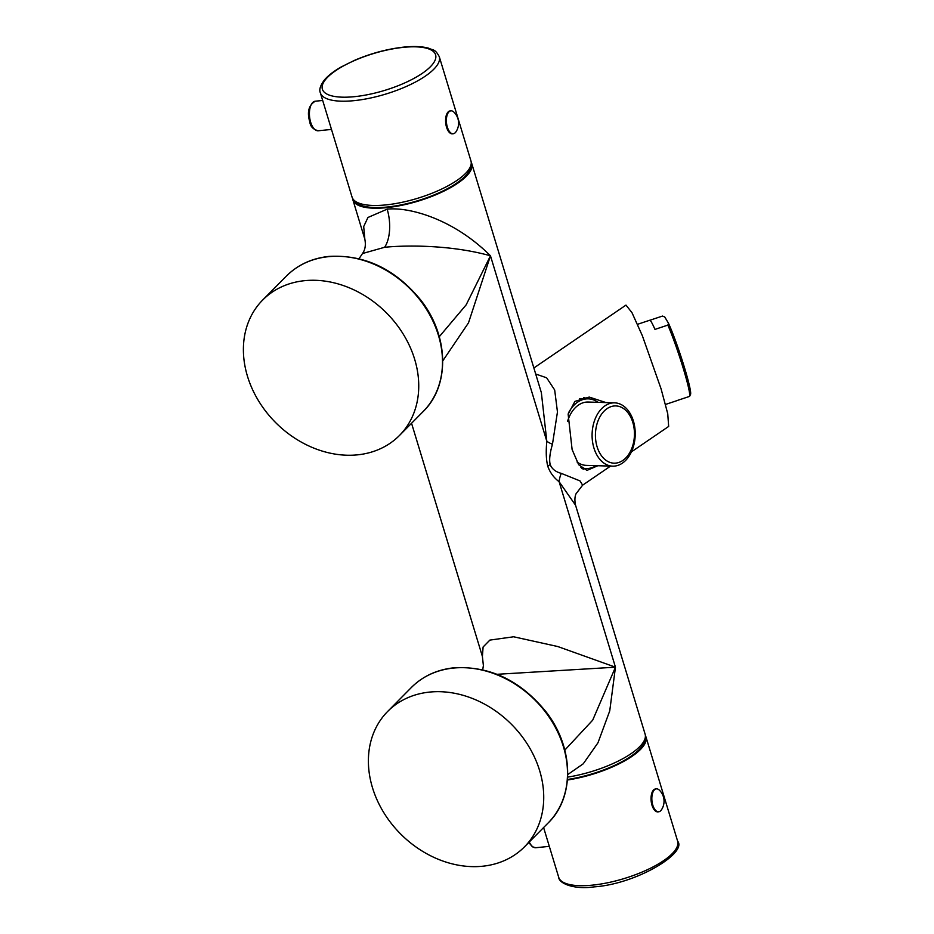 <?xml version="1.0" encoding="UTF-8"?>
<svg xmlns="http://www.w3.org/2000/svg" width="934" height="934" viewBox="0 0 934 934"><rect width="100%" height="100%" fill="white"/><g stroke="black" fill="none" stroke-linecap="round" stroke-linejoin="round"><path stroke-width="1.4" d="M387.155 209.169L367.961 217.47L363.7 226.553L364.832 239.174C365.965 245.012 365.182 249.787 362.509 253.523L384.586 247.288C404.41 245.233 450.036 244.498 490.467 255.799C452.78 218.159 408.018 206.764 387.155 209.169A30.308 14.792 -95.8 0 1 384.586 247.288M352.608 198.405A62.146 20.221 -16.9 0 0 352.877 199.818A62.146 20.221 -16.9 0 0 386.699 207.652A62.146 20.221 -16.9 0 0 446.709 189.707A62.146 20.221 -16.9 0 0 471.798 163.695A62.146 20.221 -16.9 0 0 471.226 162.364M471.798 163.695L541.358 392.642L546.822 441.268C545.818 451.589 546.145 459.937 547.803 466.311C550.021 472.557 553.792 477.683 559.116 481.722L575.554 505.212C574.562 500.566 574.725 496.748 576.044 493.759L582.618 485.166L610.544 466.101M567.744 774.566L583.271 763.779L597.958 742.81L609.739 710.891L615.459 667.191L559.116 481.722A24.249 19.614 124 0 1 561.299 473.375L580.049 480.928L582.618 485.166M575.554 505.212L645.114 734.159A62.146 20.221 163.1 0 1 567.65 777.123M564.813 750.095L592.693 720.161L615.459 667.191L497.063 674.301M615.459 667.191L557.773 646.538L513.618 636.778L489.86 640.105L483.1 646.982L482.399 656.462M442.774 360.874L468.494 322.849L490.467 255.799L546.822 441.268A24.249 8.651 -173.5 0 0 552.461 444.269C549.834 453.118 549.064 459.867 550.173 464.513C551.877 468.915 555.59 471.88 561.299 473.375M535.696 374.02L546.623 377.791L554.679 389.98L557.458 411.964L552.461 444.269M533.863 367.973L625.978 305.103L631.979 312.656L642.37 335.761L661.074 388.836L667.74 413.727L668.662 426.441L631.431 451.858M597.865 465.716L586.972 470.386L578.683 464.747L572.11 449.534L568.141 414.171L574.9 401.398L589.214 397.067L606.061 402.589M587.159 398.818A36.683 24.973 91.8 0 0 583.762 397.452M583.096 469.242A36.683 24.973 91.8 0 0 585.023 468.506M439.284 336.695L466.148 304.869L490.467 255.799M567.44 780.018A62.146 20.221 -16.9 0 0 645.954 736.903A62.146 20.221 -16.9 0 0 645.382 735.572M644.787 739.354A60.628 19.719 163.1 0 1 639.148 749.605A60.628 19.719 163.1 0 1 567.487 779.47M658.704 811.786A11.523 5.616 84.2 0 1 652.271 803.053A11.523 5.616 84.2 0 1 654.372 789.907A11.523 5.616 -95.8 0 1 656.369 788.868A11.523 5.616 -95.8 0 1 659.322 790.117A15.446 15.446 0 0 1 661.342 809.965A11.523 5.616 -95.8 0 1 660.7 810.747A11.523 5.616 84.2 0 1 658.704 811.786L657.921 811.868A11.523 5.616 -95.8 0 1 651.477 803.135A11.523 5.616 -95.8 0 1 653.578 789.977A11.523 5.616 -95.8 0 1 655.586 788.95L656.369 788.868M597.083 446.732A28.65 19.509 -88.2 0 1 607.065 408.637A28.65 19.509 -88.2 0 1 632.797 422.366A28.65 19.509 -88.2 0 1 622.815 460.462A28.65 19.509 -88.2 0 1 597.083 446.732M633.404 421.036A31.674 21.564 -88.2 0 1 612.692 466.171A31.674 21.564 -88.2 0 1 593.919 447.981A31.674 21.564 -88.2 0 1 614.63 402.846A31.674 21.564 -88.2 0 1 633.404 421.036M612.692 466.171L586.237 465.365A31.674 21.564 -88.2 0 1 577.037 461.98M567.522 421.409A31.674 21.564 -88.2 0 1 588.175 402.04L614.63 402.846M568.316 413.237A34.862 23.735 -88.2 0 1 588.268 398.853A34.862 23.735 -88.2 0 1 598.075 402.344M580.925 467.525A34.862 23.735 91.8 0 0 586.132 468.541A34.862 23.735 91.8 0 0 596.137 465.669M470.631 166.135A60.628 19.719 163.1 0 1 464.992 176.398A60.628 19.719 163.1 0 1 405.263 204.021A60.628 19.719 163.1 0 1 355.212 201.207M439.284 56.682L470.958 160.952A62.146 20.221 163.1 0 1 445.88 186.963A62.146 20.221 163.1 0 1 385.859 204.908A62.146 20.221 163.1 0 1 352.048 197.074L320.362 92.816A62.146 20.221 -16.9 0 0 354.184 100.639A62.146 20.221 -16.9 0 0 414.194 82.694A62.146 20.221 -16.9 0 0 439.284 56.682C434.824 48.463 433.107 50.518 428.753 48.229C422.331 46.443 414.054 46.07 403.908 47.097C387.633 48.895 371.347 53.238 355.013 60.115L341.225 66.933C333.858 71.147 328.289 75.444 324.518 79.822C320.315 85.449 318.926 89.781 320.362 92.816M450.912 110.831A11.523 5.616 84.2 0 1 453.866 112.08A15.446 15.446 0 0 1 455.885 131.939A11.523 5.616 84.2 0 1 455.243 132.71A11.523 5.616 -95.8 0 1 453.247 133.749A11.523 5.616 -95.8 0 1 446.814 125.028A11.523 5.616 -95.8 0 1 448.915 111.87A11.523 5.616 84.2 0 1 450.912 110.831L450.118 110.912A11.523 5.616 -95.8 0 0 448.122 111.952A11.523 5.616 -95.8 0 0 446.02 125.109A11.523 5.616 -95.8 0 0 452.453 133.831L453.247 133.749M668.487 323.269A40.921 3.106 71.6 0 1 683.665 364.961A40.921 3.106 71.6 0 1 690.541 394.405L689.596 396.308A42.439 3.222 -108.4 0 0 683.268 368.416A42.439 3.222 -108.4 0 0 667.868 325.102L668.487 323.269L664.716 316.941L662.475 316.066L649.866 320.257M665.51 404.445L676.496 400.803A42.439 3.222 71.6 0 0 676.625 400.698L689.525 396.413A42.439 3.222 -108.4 0 0 689.596 396.308M637.537 324.308L649.702 320.257A42.439 3.222 71.6 0 1 654.956 329.398L667.868 325.102M482.516 866.238A96.249 77.966 -135.3 0 0 524.441 846.881A96.249 77.966 -135.3 0 0 528.387 745.776A96.249 77.966 -135.3 0 0 429.605 692.082A96.249 77.966 44.7 0 0 387.668 711.439A96.249 77.966 44.7 0 0 383.734 812.545A96.249 77.966 44.7 0 0 482.516 866.238M357.524 454.846A96.249 77.966 -135.3 0 0 399.448 435.489A96.249 77.966 -135.3 0 0 403.395 334.372A96.249 77.966 -135.3 0 0 304.612 280.679A96.249 77.966 44.7 0 0 262.676 300.036A96.249 77.966 44.7 0 0 258.741 401.153A96.249 77.966 44.7 0 0 357.524 454.846M547.803 466.311A24.249 7.892 163.1 0 1 550.173 464.513M558.707 877.295C558.801 883.19 573.441 889.81 594.094 886.88C636.579 884.008 687.587 852.835 677.629 841.172A62.146 20.221 163.1 0 1 652.539 867.184A62.146 20.221 163.1 0 1 592.53 885.128A62.146 20.221 163.1 0 1 558.707 877.295L543.6 827.547M528.796 842.491L532.438 846.834L535.836 847.722A14.851 7.25 -95.8 0 1 529.274 842.001M403.406 47.354A59.169 19.252 -16.9 0 0 327.612 77.23A59.169 19.252 -16.9 0 0 354.581 96.657A59.169 19.252 -16.9 0 0 430.376 66.769A59.169 19.252 -16.9 0 0 403.406 47.354M331.488 129.429L318.272 130.772A14.851 7.25 -95.8 0 1 310.648 122.179A14.851 7.25 -95.8 0 1 315.272 101.211L322.685 100.463M387.668 711.439L411.439 687.436A96.249 77.966 44.7 0 1 453.364 668.079A96.249 77.966 44.7 0 1 552.146 721.772A96.249 77.966 44.7 0 1 548.211 822.889L524.441 846.881M262.676 300.036L286.446 276.044A96.249 77.966 44.7 0 1 328.371 256.687A96.249 77.966 44.7 0 1 427.153 310.38A96.249 77.966 44.7 0 1 423.219 411.485L399.448 435.489M352.877 199.818L364.832 239.174M411.555 423.265L482.388 656.404L483.392 665.58L482.715 669.806M359.018 258.718L362.509 253.523M677.629 841.172L645.954 736.903M535.836 847.722L549.309 846.356M581.917 468.413L586.132 468.541M579.71 398.596L588.268 398.853M318.272 130.772C313.194 129.476 310.368 126.545 309.819 121.992C306.866 112.068 308.687 105.145 315.272 101.211M411.439 687.436C422.775 676.193 436.925 669.643 453.889 667.81C489.579 665.814 520.18 680.337 545.689 711.393C573.803 746.873 575.204 796.83 548.211 822.889M286.446 276.044C297.783 264.789 311.933 258.251 328.896 256.418C364.587 254.41 395.187 268.934 420.697 299.989C448.81 335.481 450.211 385.438 423.219 411.485"/></g></svg>
